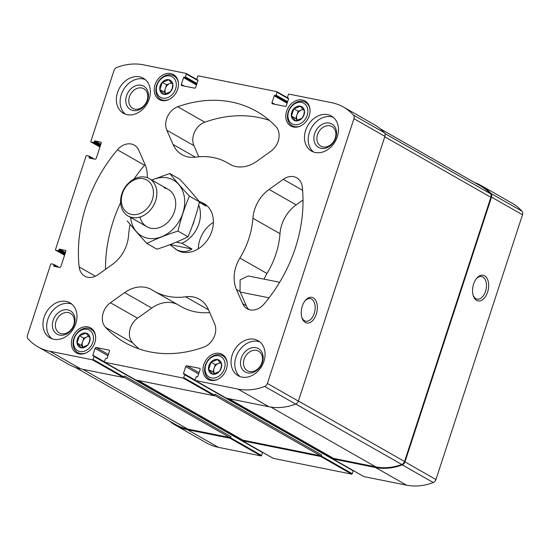 <?xml version="1.0" encoding="UTF-8"?>
<svg xmlns="http://www.w3.org/2000/svg" width="550" height="550" viewBox="0 0 550 550"><rect width="100%" height="100%" fill="white"/><g stroke="black" fill="none" stroke-linecap="round" stroke-linejoin="round"><path stroke-width="0.82" d="M363.743 476.493A0.536 0.426 -60.3 0 0 363.928 476.603L406.533 485.169A63.429 49.912 -60.3 0 0 433.249 482.529A4.029 3.169 -60.3 0 0 435.957 479.545L522.5 214.775A4.029 3.169 -60.3 0 0 521.95 211.145A63.429 49.912 -60.3 0 0 512.091 203.197L481.119 185.536A63.429 49.912 -60.3 0 0 474.602 182.572M273.096 458.267A0.536 0.426 -60.3 0 0 273.274 458.37L351.67 474.134A0.536 0.426 -60.3 0 0 352.261 473.715L353.21 470.814A0.536 0.426 -60.3 0 0 353.231 470.518M169.627 421.142A63.429 49.912 -60.3 0 0 175.498 425.232L206.477 442.894A63.429 49.912 -60.3 0 0 218.419 447.342L261.016 455.909A0.536 0.426 -60.3 0 0 261.607 455.489L262.556 452.588A0.536 0.426 -60.3 0 0 262.577 452.293M129.429 96.766A11.254 8.855 119.7 0 1 143.853 88.77A11.254 8.855 119.7 0 1 145.977 102.933A11.254 8.855 119.7 0 1 132.708 108.329A11.254 8.855 119.7 0 1 129.429 96.766M244.131 359.191A11.254 8.855 119.7 0 1 258.555 351.189A11.254 8.855 119.7 0 1 260.679 365.358A11.254 8.855 119.7 0 1 247.411 370.748A11.254 8.855 119.7 0 1 244.131 359.191M249.033 309.595A16.129 12.691 -60.3 0 1 246.242 305.704L240.027 291.479L240.123 279.854L248.263 275.962L279.634 282.274M236.424 289.424L242.639 303.655A16.129 12.691 -60.3 0 0 247.122 308.756A16.129 12.691 -60.3 0 0 263.993 304.102A133.038 104.692 -60.3 0 0 302.273 186.979A16.129 12.691 -60.3 0 0 296.739 177.815A16.129 12.691 -60.3 0 0 283.284 179.314L269.101 189.441A32.251 25.383 -60.3 0 0 252.904 218.254A73.913 58.162 -60.3 0 1 239.896 258.053A32.251 25.383 -60.3 0 0 236.424 289.424L240.027 291.479M175.498 425.232A63.429 49.912 -60.3 0 0 187.44 429.688L230.044 438.254A0.536 0.426 -60.3 0 0 230.629 437.834L231 436.693L124.389 375.925L124.018 377.059A0.536 0.426 -60.3 0 1 123.427 377.479L80.829 368.913L49.851 351.257L92.455 359.824A0.536 0.426 -60.3 0 0 93.039 359.404L93.988 356.503A0.536 0.426 -60.3 0 0 93.734 355.912L93.094 355.781A0.536 0.426 -60.3 0 1 92.84 355.19L95.067 348.377L107.979 355.74M242.158 439.773L242.041 440.124A0.536 0.426 -60.3 0 0 242.303 440.715L320.698 456.479A0.536 0.426 -60.3 0 0 321.282 456.06L321.654 454.926L215.036 394.151L214.665 395.285A0.536 0.426 -60.3 0 1 214.081 395.704L135.685 379.947A0.536 0.426 -60.3 0 1 135.499 379.837M332.812 457.999L332.695 458.356A0.536 0.426 -60.3 0 0 332.956 458.947L375.554 467.507A63.429 49.912 -60.3 0 0 402.277 464.867A4.029 3.169 -60.3 0 0 404.986 461.89L491.521 197.12A4.029 3.169 -60.3 0 0 490.978 193.483A63.429 49.912 -60.3 0 0 481.119 185.536M487.609 292.064A13.069 7.803 101.4 0 0 486.324 277.289A13.069 7.803 101.4 0 0 476.623 278.362A13.069 7.803 101.4 0 0 473.179 295.481A13.069 7.803 101.4 0 0 480.143 300.836A13.069 7.803 101.4 0 0 487.609 292.064M65.471 252.478L59.586 249.123L65.663 250.477M195.078 380.029L183.494 373.422L185.721 366.609L198.633 373.966M185.721 366.609A1.073 0.846 -60.3 0 1 186.897 365.771L199.574 368.321A1.073 0.846 -60.3 0 1 200.09 369.497L197.863 376.31A0.536 0.426 -60.3 0 1 197.278 376.729L196.646 376.606A0.536 0.426 -60.3 0 0 196.054 377.025L195.106 379.926A0.536 0.426 -60.3 0 0 195.367 380.518L237.964 389.084A63.429 49.912 -60.3 0 0 264.688 386.437A4.029 3.169 -60.3 0 0 267.396 383.46L353.932 118.69A4.029 3.169 -60.3 0 0 353.389 115.06A63.429 49.912 -60.3 0 0 343.523 107.106A63.429 49.912 -60.3 0 0 331.581 102.657L288.984 94.091A0.536 0.426 -60.3 0 0 288.393 94.511L287.444 97.412A0.536 0.426 -60.3 0 0 287.705 98.003L288.337 98.134A0.536 0.426 -60.3 0 1 288.592 98.718L286.364 105.531A1.073 0.846 -60.3 0 1 285.196 106.37L272.511 103.826A1.073 0.846 -60.3 0 1 271.996 102.644L274.223 95.831A0.536 0.426 -60.3 0 1 274.808 95.411L275.447 95.535A0.536 0.426 -60.3 0 0 276.031 95.116L276.98 92.214A0.536 0.426 -60.3 0 0 276.726 91.63L198.33 75.866A0.536 0.426 -60.3 0 0 197.739 76.285L196.79 79.186A0.536 0.426 -60.3 0 0 197.051 79.778L197.684 79.901A0.536 0.426 -60.3 0 1 197.945 80.492L195.718 87.306A1.073 0.846 -60.3 0 1 194.542 88.144L181.857 85.594A1.073 0.846 -60.3 0 1 181.342 84.418L183.569 77.605A0.536 0.426 -60.3 0 1 184.161 77.186L184.793 77.309A0.536 0.426 -60.3 0 0 185.377 76.89L186.326 73.989A0.536 0.426 -60.3 0 0 186.072 73.398L143.468 64.831A63.429 49.912 -60.3 0 0 116.751 67.471A4.029 3.169 -60.3 0 0 114.042 70.455L90.853 141.405A0.536 0.426 -60.3 0 0 91.108 141.989L93.541 142.478A0.536 0.426 -60.3 0 0 94.126 142.058L94.373 141.302A0.536 0.426 -60.3 0 1 94.964 140.882L101.042 142.244M90.551 158.283L89.093 157.458L89.341 156.695A0.536 0.426 -60.3 0 0 89.086 156.111L86.653 155.623A0.536 0.426 -60.3 0 0 86.068 156.042L55.474 249.638A0.536 0.426 -60.3 0 0 55.729 250.229L58.162 250.718A0.536 0.426 -60.3 0 0 58.747 250.298L58.994 249.542A0.536 0.426 -60.3 0 1 59.586 249.123M65.292 250.264A1.073 0.846 -60.3 0 1 65.808 251.446L60.857 266.585A1.073 0.846 -60.3 0 1 59.682 267.424L53.976 266.282A0.536 0.426 -60.3 0 1 53.721 265.691L53.969 264.935A0.536 0.426 -60.3 0 0 53.708 264.344L51.274 263.856A0.536 0.426 -60.3 0 0 50.689 264.275L27.5 335.225A4.029 3.169 -60.3 0 0 28.05 338.855A63.429 49.912 -60.3 0 0 37.909 346.803A63.429 49.912 -60.3 0 0 49.851 351.257M37.909 346.803L68.881 364.464A63.429 49.912 -60.3 0 0 80.829 368.913M95.067 348.377A1.073 0.846 -60.3 0 1 96.243 347.538L108.921 350.089A1.073 0.846 -60.3 0 1 109.436 351.271L107.209 358.084A0.536 0.426 -60.3 0 1 106.624 358.504L105.992 358.373A0.536 0.426 -60.3 0 0 105.401 358.793L104.452 361.694A0.536 0.426 -60.3 0 0 104.713 362.285L183.102 378.049A0.536 0.426 -60.3 0 0 183.693 377.63L184.642 374.729A0.536 0.426 -60.3 0 0 184.381 374.138L183.748 374.014A0.536 0.426 -60.3 0 1 183.494 373.422M226.153 398.069A0.536 0.426 -60.3 0 0 226.339 398.172L268.936 406.739A63.429 49.912 -60.3 0 0 295.659 404.099A4.029 3.169 -60.3 0 0 298.368 401.115L267.396 383.46M316.305 314.167A13.069 7.803 101.4 0 0 315.019 299.393A13.069 7.803 101.4 0 0 305.319 300.465A13.069 7.803 101.4 0 0 301.881 317.584A13.069 7.803 101.4 0 0 308.839 322.933A13.069 7.803 101.4 0 0 316.305 314.167M343.523 107.106L374.502 124.767A63.429 49.912 -60.3 0 1 384.361 132.715A4.029 3.169 -60.3 0 1 384.911 136.352L298.368 401.115M100.671 142.031A1.073 0.846 -60.3 0 1 101.186 143.213L96.236 158.352A1.073 0.846 -60.3 0 1 95.061 159.191L89.354 158.042A0.536 0.426 -60.3 0 1 89.093 157.458M94.834 342.684A14.376 11.316 -60.3 0 0 90.647 327.917A14.376 11.316 -60.3 0 0 73.693 334.806A14.376 11.316 -60.3 0 0 76.402 352.901A14.376 11.316 -60.3 0 0 94.834 342.684M226.407 369.139A14.376 11.316 -60.3 0 0 222.221 354.372A14.376 11.316 -60.3 0 0 205.267 361.261A14.376 11.316 -60.3 0 0 207.976 379.356A14.376 11.316 -60.3 0 0 226.407 369.139M177.643 89.32A14.376 11.316 -60.3 0 0 173.456 74.552A14.376 11.316 -60.3 0 0 156.509 81.441A14.376 11.316 -60.3 0 0 159.218 99.536A14.376 11.316 -60.3 0 0 177.643 89.32M309.217 115.775A14.376 11.316 -60.3 0 0 305.03 101.007A14.376 11.316 -60.3 0 0 288.076 107.896A14.376 11.316 -60.3 0 0 290.785 125.991A14.376 11.316 -60.3 0 0 309.217 115.775M75.811 323.531A20.157 15.861 -60.3 0 0 69.939 302.83A20.157 15.861 -60.3 0 0 44.103 317.157A20.157 15.861 -60.3 0 0 49.974 337.851A20.157 15.861 -60.3 0 0 75.811 323.531M149.215 98.931A20.157 15.861 -60.3 0 0 143.351 78.237A20.157 15.861 -60.3 0 0 117.514 92.558A20.157 15.861 -60.3 0 0 123.386 113.259A20.157 15.861 -60.3 0 0 149.215 98.931M337.329 136.757A20.157 15.861 -60.3 0 0 331.457 116.057A20.157 15.861 -60.3 0 0 305.628 130.384A20.157 15.861 -60.3 0 0 311.493 151.085A20.157 15.861 -60.3 0 0 337.329 136.757M263.918 361.357A20.157 15.861 -60.3 0 0 258.053 340.656A20.157 15.861 -60.3 0 0 232.217 354.977A20.157 15.861 -60.3 0 0 238.088 375.678A20.157 15.861 -60.3 0 0 263.918 361.357M169.854 244.702L177.409 250.305A26.874 21.148 -60.3 0 0 211.853 231.206A26.874 21.148 -60.3 0 0 204.029 203.61L198.921 201.183M105.607 327.436A133.038 104.692 -60.3 0 0 124.836 342.533A133.038 104.692 -60.3 0 0 203.699 347.16A16.129 12.691 -60.3 0 0 214.589 323.682L208.374 309.457A32.251 25.383 -60.3 0 0 199.409 299.248A32.251 25.383 -60.3 0 0 185.653 296.794A73.913 58.162 -60.3 0 1 154.117 291.17A73.913 58.162 -60.3 0 1 152.322 290.091A32.251 25.383 -60.3 0 0 151.539 289.623A32.251 25.383 -60.3 0 0 124.63 292.621L110.454 302.748A16.129 12.691 -60.3 0 0 105.607 327.436L132.694 342.87A133.038 104.692 -60.3 0 0 139.109 348.968M147.262 177.671A32.251 25.383 -60.3 0 0 145.007 164.484L138.792 150.26A16.129 12.691 -60.3 0 0 134.31 145.152A16.129 12.691 -60.3 0 0 117.446 149.813A133.038 104.692 -60.3 0 0 79.159 266.936A16.129 12.691 -60.3 0 0 84.7 276.1A16.129 12.691 -60.3 0 0 98.154 274.601L112.331 264.474A32.251 25.383 -60.3 0 0 128.528 235.654A73.913 58.162 -60.3 0 1 130.13 224.421M275.825 126.479A133.038 104.692 -60.3 0 0 256.603 111.375A133.038 104.692 -60.3 0 0 177.732 106.755A16.129 12.691 -60.3 0 0 166.843 130.226L173.058 144.458A32.251 25.383 -60.3 0 0 182.022 154.667A32.251 25.383 -60.3 0 0 195.779 157.121A73.913 58.162 -60.3 0 1 227.315 162.745A73.913 58.162 -60.3 0 1 229.109 163.824A32.251 25.383 -60.3 0 0 229.893 164.292A32.251 25.383 -60.3 0 0 256.802 161.294L270.978 151.167A16.129 12.691 -60.3 0 0 275.825 126.479M333.211 458.184A1.073 0.846 -60.3 0 0 333.582 458.397L375.76 466.881A63.429 49.912 -60.3 0 0 401.796 464.496A4.029 3.169 -60.3 0 0 404.553 461.498L490.902 197.299A4.029 3.169 -60.3 0 0 490.325 193.634A63.429 49.912 -60.3 0 0 480.913 186.168L380.373 128.858M242.557 439.959A1.073 0.846 -60.3 0 0 242.928 440.172L320.478 455.764A1.073 0.846 -60.3 0 0 321.654 454.926M75.398 367.428L175.704 424.6A63.429 49.912 -60.3 0 0 187.646 429.055L229.824 437.539A1.073 0.846 -60.3 0 0 231 436.693M269.411 120.388A133.038 104.692 -60.3 0 0 204.82 122.196A16.129 12.691 -60.3 0 0 193.93 145.667L198.784 156.784M145.076 164.636A16.129 12.691 -60.3 0 0 144.526 165.254A133.038 104.692 -60.3 0 0 134.035 179.046M120.615 202.593A133.038 104.692 -60.3 0 0 105.497 269.349M303.022 200.001L296.189 204.882A32.251 25.383 -60.3 0 0 279.991 233.695L252.904 218.254M264.117 279.153A32.251 25.383 -60.3 0 1 266.984 273.488A73.913 58.162 -60.3 0 0 279.991 233.695M154.117 291.17L181.204 306.604A73.913 58.162 -60.3 0 0 209.736 312.572M177.155 304.301A32.251 25.383 -60.3 0 0 151.718 308.062L137.541 318.182A16.129 12.691 -60.3 0 0 132.694 342.87M301.709 316.986A11.509 6.875 101.4 0 0 305.8 321.207A11.509 6.875 101.4 0 0 314.236 313.438A11.509 6.875 101.4 0 0 310.337 298.636A11.509 6.875 101.4 0 0 304.934 300.953M473.014 294.882A11.509 6.875 101.4 0 0 477.104 299.104A11.509 6.875 101.4 0 0 485.54 291.335A11.509 6.875 101.4 0 0 481.642 276.533A11.509 6.875 101.4 0 0 476.238 278.85M198.289 248.834A26.874 21.148 119.7 0 1 199.836 239.951A26.874 21.148 119.7 0 1 213.4 222.324M240.048 376.585A20.157 15.861 119.7 0 1 235.964 357.115A20.157 15.861 119.7 0 1 259.827 341.887M241.244 358.181A13.441 10.574 119.7 0 1 260.673 350.439A13.441 10.574 119.7 0 1 253.522 372.295A13.441 10.574 119.7 0 1 241.244 358.181M313.459 151.986A20.157 15.861 119.7 0 1 309.368 132.516A20.157 15.861 119.7 0 1 333.238 117.287M314.655 133.581A13.441 10.574 119.7 0 1 334.077 125.84A13.441 10.574 119.7 0 1 326.934 147.696A13.441 10.574 119.7 0 1 314.655 133.581M317.543 134.592A11.254 8.855 119.7 0 1 331.966 126.596A11.254 8.855 119.7 0 1 334.091 140.759A11.254 8.855 119.7 0 1 320.822 146.149A11.254 8.855 119.7 0 1 317.543 134.592M125.352 114.166A20.157 15.861 119.7 0 1 121.261 94.696A20.157 15.861 119.7 0 1 145.131 79.461M126.541 95.755A13.441 10.574 119.7 0 1 145.97 88.014A13.441 10.574 119.7 0 1 138.827 109.869A13.441 10.574 119.7 0 1 126.541 95.755M51.941 338.759A20.157 15.861 119.7 0 1 47.85 319.289A20.157 15.861 119.7 0 1 71.72 304.061M53.137 320.354A13.441 10.574 119.7 0 1 72.559 312.613A13.441 10.574 119.7 0 1 65.416 334.469A13.441 10.574 119.7 0 1 53.137 320.354M56.018 321.365A11.254 8.855 119.7 0 1 70.448 313.363A11.254 8.855 119.7 0 1 72.566 327.532A11.254 8.855 119.7 0 1 59.297 332.922A11.254 8.855 119.7 0 1 56.018 321.365M310.014 109.718A13.441 10.574 -60.3 0 0 305.429 102.321A13.441 10.574 -60.3 0 0 289.589 108.756A13.441 10.574 -60.3 0 0 292.119 125.668A13.441 10.574 -60.3 0 0 300.816 125.847M307.209 115.369A11.825 9.309 -60.3 0 0 296.402 102.953A11.825 9.309 -60.3 0 0 290.118 122.183A11.825 9.309 -60.3 0 0 307.209 115.369M304.061 114.737A7.824 6.153 -60.3 0 0 296.911 106.521A7.824 6.153 -60.3 0 0 292.758 119.247A7.824 6.153 -60.3 0 0 304.061 114.737M303.786 114.902L304.418 110.942L300.321 106.239L293.851 108.817L291.466 116.098L295.563 120.808L302.032 118.229L303.786 114.902M178.441 83.256A13.441 10.574 -60.3 0 0 173.855 75.866A13.441 10.574 -60.3 0 0 158.015 82.301A13.441 10.574 -60.3 0 0 160.545 99.213A13.441 10.574 -60.3 0 0 169.249 99.392M175.636 88.914A11.825 9.309 -60.3 0 0 164.828 76.498A11.825 9.309 -60.3 0 0 158.544 95.728A11.825 9.309 -60.3 0 0 175.636 88.914M172.487 88.282A7.824 6.153 -60.3 0 0 165.344 80.066A7.824 6.153 -60.3 0 0 161.184 92.785A7.824 6.153 -60.3 0 0 172.487 88.282M172.212 88.447L172.844 84.487L168.754 79.778L162.278 82.362L159.899 89.643L163.989 94.353L170.466 91.767L172.212 88.447M227.198 363.082A13.441 10.574 -60.3 0 0 222.613 355.685A13.441 10.574 -60.3 0 0 206.772 362.12A13.441 10.574 -60.3 0 0 209.309 379.033A13.441 10.574 -60.3 0 0 218.006 379.211M224.393 368.734A11.825 9.309 -60.3 0 0 213.593 356.317A11.825 9.309 -60.3 0 0 207.302 375.547A11.825 9.309 -60.3 0 0 224.393 368.734M221.244 368.101A7.824 6.153 -60.3 0 0 214.101 359.886A7.824 6.153 -60.3 0 0 209.942 372.611A7.824 6.153 -60.3 0 0 221.244 368.101M220.969 368.266L221.602 364.306L217.511 359.604L211.035 362.182L208.656 369.469L212.747 374.172L219.223 371.594L220.969 368.266M95.631 336.621A13.441 10.574 -60.3 0 0 91.046 329.23A13.441 10.574 -60.3 0 0 75.199 335.665A13.441 10.574 -60.3 0 0 77.736 352.578A13.441 10.574 -60.3 0 0 86.433 352.756M92.826 342.279A11.825 9.309 -60.3 0 0 82.019 329.863A11.825 9.309 -60.3 0 0 75.735 349.092A11.825 9.309 -60.3 0 0 92.826 342.279M89.677 341.646A7.824 6.153 -60.3 0 0 82.528 333.431A7.824 6.153 -60.3 0 0 78.368 346.149A7.824 6.153 -60.3 0 0 89.677 341.646M89.402 341.811L90.035 337.851L85.938 333.142L79.461 335.727L77.083 343.007L81.18 347.717L87.649 345.132L89.402 341.811M303.208 109.237L298.134 111.258L295.756 118.546L297.406 120.436M303.476 109.567A6.717 5.287 -60.3 0 0 301.373 109.973A6.717 5.287 -60.3 0 0 296.945 114.902A6.717 5.287 -60.3 0 0 297.447 120.429M298.134 111.258L293.851 108.817M295.756 118.546L291.466 116.098M171.641 82.782L166.567 84.803L164.182 92.091L165.832 93.981M171.903 83.112A6.717 5.287 -60.3 0 0 169.806 83.517A6.717 5.287 -60.3 0 0 165.378 88.447A6.717 5.287 -60.3 0 0 165.873 93.974M166.567 84.803L162.278 82.362M164.182 92.091L159.899 89.643M88.825 336.146L83.751 338.168L81.373 345.455L83.023 347.346M89.093 336.476A6.717 5.287 -60.3 0 0 86.989 336.882A6.717 5.287 -60.3 0 0 82.562 341.811A6.717 5.287 -60.3 0 0 83.064 347.339M83.751 338.168L79.461 335.727M81.373 345.455L77.083 343.007M220.399 362.601L215.325 364.623L212.946 371.91L214.589 373.801M220.667 362.931A6.717 5.287 -60.3 0 0 218.563 363.337A6.717 5.287 -60.3 0 0 214.136 368.266A6.717 5.287 -60.3 0 0 214.631 373.794M215.325 364.623L211.035 362.182M212.946 371.91L208.656 369.469M198.66 205.04A26.874 21.148 119.7 0 1 198.887 223.816A26.874 21.148 119.7 0 1 181.871 243.251L191.957 249.006C186.821 252.319 181.335 252.388 175.505 249.219M199.334 202.311L205.982 206.106L202.125 202.524M181.871 243.251L176.303 242.131M152.371 199.581A19.03 14.974 119.7 0 1 124.871 210.54A19.03 14.974 119.7 0 1 134.984 179.596A19.03 14.974 119.7 0 1 152.371 199.581M155.643 200.722A21.498 16.919 119.7 0 1 128.088 216.006A21.498 16.919 119.7 0 1 124.039 188.946A21.498 16.919 119.7 0 1 149.38 178.647A21.498 16.919 119.7 0 1 155.643 200.722M170.094 244.606L191.957 249.006M151.917 180.091A32.12 25.272 119.7 0 1 167.434 177.911A32.12 25.272 119.7 0 1 184.085 208.292A32.12 25.272 119.7 0 1 156.145 238.294A32.12 25.272 119.7 0 1 130.618 217.449M164.175 187.88A21.498 16.919 119.7 0 1 169.593 220.33A21.498 16.919 119.7 0 1 139.982 217.037M127.236 220.873C132.846 227.858 139.391 235.386 146.884 243.458C156.303 238.789 166.664 234.664 177.966 231.069C180.785 219.024 184.594 207.371 189.393 196.103C181.899 188.038 175.354 180.51 169.744 173.518L151.759 180.001M169.744 173.518L179.802 179.252C187.289 187.316 193.841 194.844 199.451 201.836C196.632 213.881 192.816 225.534 188.018 236.803C178.606 241.471 168.245 245.596 156.942 249.184L146.884 243.458M189.393 196.103L199.451 201.836M177.966 231.069L188.018 236.803M246.242 305.704L242.639 303.655M218.419 447.342L187.44 429.688M261.016 455.909L230.044 438.254M351.67 474.134L320.698 456.479M273.274 458.37L242.303 440.715M406.533 485.169L375.554 467.507M363.928 476.603L332.956 458.947M433.249 482.529L402.277 464.867M435.957 479.545L404.986 461.89M522.5 214.775L491.521 197.12M521.95 211.145L490.978 193.483M242.021 440.227L136.572 380.119M104.431 361.797L92.84 355.19M332.674 458.459L227.226 398.351M100.849 144.238L94.964 140.882M64.811 254.506L58.162 250.718M55.729 250.229L64.563 255.262L55.633 250.188M65.017 253.866L58.747 250.298M65.264 253.11L58.994 249.542M55.179 266.523L53.721 265.691M57.612 267.011L53.969 264.935M58.809 267.252L53.893 264.447M92.455 359.824L123.427 377.479M261.607 455.489L230.629 437.834M262.556 452.588L93.988 356.503M93.039 359.404L124.018 377.059M242.028 440.44L136.008 380.009M93.83 355.946L104.431 361.989L93.919 356.015M104.713 362.285L135.685 379.947M183.102 378.049L214.081 395.704M352.261 473.715L321.282 456.06M353.21 470.814L184.642 374.729M183.693 377.63L214.665 395.285M332.681 458.672L226.655 398.234M195.092 380.243L184.566 374.241M268.936 406.739L237.964 389.084M195.367 380.518L226.339 398.172M295.659 404.099L264.688 386.437M384.911 136.352L353.932 118.69M384.361 132.715L353.389 115.06M288.626 98.532L287.705 98.003M287.134 103.187L274.223 95.831M271.996 102.644L274.911 104.308M287.341 102.554L274.808 95.411M287.409 102.355L275.447 95.535M287.616 101.723L276.031 95.116M276.98 92.214L288.564 98.821M276.904 91.733L287.43 97.728M197.972 80.3L197.051 79.778M196.481 84.961L183.569 77.605M181.342 84.418L184.257 86.075M196.687 84.329L184.161 77.186M196.756 84.129L184.793 77.309M196.962 83.49L185.377 76.89M186.326 73.989L197.911 80.589M186.258 73.508L196.776 79.502M100.183 146.266L93.541 142.478M91.108 141.989L99.935 147.022M100.389 145.633L94.126 142.058M100.636 144.877L94.373 141.302M92.984 158.778L89.341 156.695M94.188 159.019L89.272 156.214M199.574 368.321L199.946 368.527M186.897 365.771L199.045 372.694M108.921 350.089L109.292 350.302M96.243 347.538L108.391 354.468M333.582 458.397L228.793 398.668M375.76 466.881L270.847 407.076M401.796 464.496L295.769 404.051M404.553 461.498L298.409 400.998M490.902 197.299L384.759 136.799M490.325 193.634L384.869 133.519M242.928 440.172L138.139 380.435M320.478 455.764L214.61 395.416M229.824 437.539L123.956 377.19M187.646 429.055L82.858 369.318M204.82 122.196L177.732 106.755M193.93 145.667L166.843 130.226M195.374 157.176L173.058 144.458M230.697 164.725L229.109 163.824M144.526 165.254L117.446 149.813M95.404 276.189L79.159 266.936M302.589 190.321L283.284 179.314M296.189 204.882L269.101 189.441M266.984 273.488L239.896 258.053M208.539 309.843L185.653 296.794M151.718 308.062L124.63 292.621M137.541 318.182L110.454 302.748M240.268 292.036L269.046 297.825M194.274 220.268A20.157 15.861 119.7 0 1 193.6 222.75A20.157 15.861 119.7 0 1 192.259 226.05M58.864 267.266L53.811 264.378M242.021 440.419L136.056 380.016M332.674 458.645L226.71 398.248M195.085 380.222L184.484 374.179M288.626 98.546L287.602 97.969M197.972 80.321L196.948 79.736M94.243 159.026L89.183 156.145M91.004 141.955L99.928 147.042M186.168 73.439L196.769 79.482M276.822 91.664L287.423 97.708M195.264 380.476L226.236 398.131M104.61 362.251L135.589 379.906M363.832 476.561L332.853 458.906M273.178 458.336L242.199 440.681M333.382 458.322L228.683 398.64M242.729 440.096L138.029 380.414M231.364 165.055L227.315 162.745M308.062 103.819L305.429 102.321M294.752 127.174L292.119 125.668M176.488 77.364L173.855 75.866M163.178 100.712L160.545 99.213M225.246 357.184L222.613 355.685M211.936 380.538L209.309 379.033M93.679 330.729L91.046 329.23M80.369 354.076L77.736 352.578M128.088 216.006L146.933 226.744M149.38 178.647L168.224 189.386"/></g></svg>
